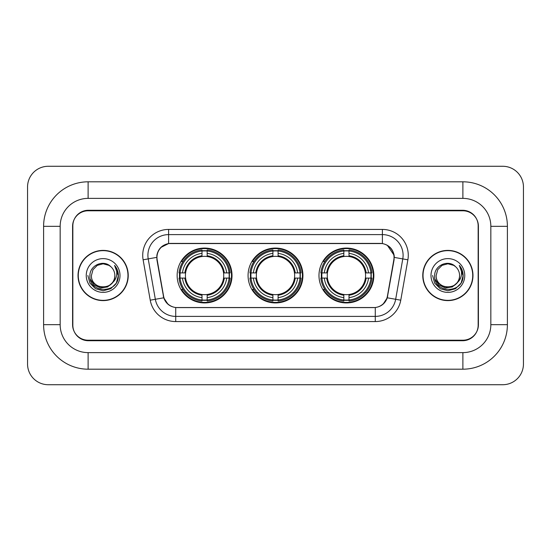 <?xml version="1.0" encoding="UTF-8"?>
<svg xmlns="http://www.w3.org/2000/svg" width="551" height="551" viewBox="0 0 551 551"><rect width="100%" height="100%" fill="white"/><g stroke="black" fill="none" stroke-linecap="round" stroke-linejoin="round"><path stroke-width="0.83" d="M248.067 275.5A27.433 27.433 0 0 0 275.5 302.933A27.433 27.433 0 0 0 302.933 275.5A27.433 27.433 0 0 0 275.5 248.067A27.433 27.433 0 0 0 248.067 275.5M318.981 275.5A27.433 27.433 0 0 0 346.414 302.933A27.433 27.433 0 0 0 373.853 275.5A27.433 27.433 0 0 0 346.414 248.067A27.433 27.433 0 0 0 318.981 275.5M177.146 275.5A27.433 27.433 0 0 0 204.586 302.933A27.433 27.433 0 0 0 232.019 275.5A27.433 27.433 0 0 0 204.586 248.067A27.433 27.433 0 0 0 177.146 275.5M156.959 257.386A13.975 13.975 0 0 0 157.173 259.81L163.564 296.045A13.975 13.975 0 0 0 177.326 307.596L373.674 307.596A13.975 13.975 0 0 0 387.436 296.045L393.827 259.81A13.975 13.975 0 0 0 380.066 243.404L170.934 243.404A13.975 13.975 0 0 0 156.959 257.386M179.612 278.09A25.105 25.105 0 0 1 179.612 272.91M321.447 278.09A25.105 25.105 0 0 1 321.447 272.91M250.526 278.09A25.105 25.105 0 0 1 250.526 272.91M462.888 181.809A44.514 44.514 0 0 1 507.402 226.323A44.514 44.514 0 0 0 462.888 181.809L88.112 181.809A44.514 44.514 0 0 0 43.598 226.323A44.514 44.514 0 0 1 88.112 181.809L88.112 198.374L462.888 198.374L88.112 198.374A27.949 27.949 0 0 0 60.162 226.323L60.162 324.677A27.949 27.949 0 0 0 88.112 352.626L462.888 352.626L88.112 352.626L88.112 369.191L462.888 369.191A44.514 44.514 0 0 0 507.402 324.677L507.402 226.323L490.838 226.323A27.949 27.949 0 0 0 462.888 198.374L462.888 181.809M462.888 210.792L88.112 210.792A15.531 15.531 0 0 0 72.587 226.323L72.587 324.677A15.531 15.531 0 0 0 88.112 340.208L462.888 340.208A15.531 15.531 0 0 0 478.413 324.677L478.413 226.323A15.531 15.531 0 0 0 462.888 210.792M507.402 324.677L490.838 324.677L490.838 226.323L490.838 324.677A27.949 27.949 0 0 1 462.888 352.626L462.888 369.191M523.45 186.982A20.704 20.704 0 0 0 502.746 166.278L48.254 166.278A20.704 20.704 0 0 0 27.55 186.982L27.55 364.018A20.704 20.704 0 0 0 48.254 384.722L502.746 384.722A20.704 20.704 0 0 0 523.45 364.018L523.45 186.982M43.598 324.677L60.162 324.677L60.162 226.323L43.598 226.323L43.598 324.677A44.514 44.514 0 0 0 88.112 369.191M78.022 275.5A25.105 25.105 0 0 0 103.127 300.605A25.105 25.105 0 0 0 128.231 275.5A25.105 25.105 0 0 0 103.127 250.395A25.105 25.105 0 0 0 78.022 275.5M422.769 275.5A25.105 25.105 0 0 0 447.873 300.605A25.105 25.105 0 0 0 472.978 275.5A25.105 25.105 0 0 0 447.873 250.395A25.105 25.105 0 0 0 422.769 275.5M156.856 255.313C158.199 248.838 162.111 244.919 168.606 243.563L382.394 243.563C388.875 244.913 392.794 248.832 394.144 255.313L394.089 259.81L387.27 297.802C385.225 303.436 381.223 306.673 375.272 307.527L175.728 307.527C169.791 306.687 165.789 303.443 163.73 297.802L156.911 259.81L156.856 255.313M160.83 247.468L168.606 243.563L168.606 234.609L382.394 234.609A20.704 20.704 0 0 1 402.781 258.908L395.666 299.283A20.704 20.704 0 0 1 375.272 316.391L175.728 316.391A20.704 20.704 0 0 1 155.334 299.283L148.219 258.908A20.704 20.704 0 0 1 168.606 234.609L168.606 229.43L382.394 229.43L382.394 243.563M387.312 245.278L394.144 255.313L394.296 257.413L407.885 259.803L400.763 300.185A25.883 25.883 0 0 1 375.272 321.57L175.728 321.57A25.883 25.883 0 0 1 150.237 300.185L143.115 259.803A25.883 25.883 0 0 1 168.606 229.43M177.064 307.596L175.728 307.527L175.728 321.57M375.272 321.57L375.272 307.527L373.936 307.596M402.781 258.908L395.666 299.283L387.27 297.802L383.09 304.173M168 304.255L163.73 297.802L150.237 300.185M387.697 296.045L387.615 296.486M163.385 296.486L163.303 296.045M143.115 259.803L156.704 257.386M478.158 225.807A15.531 15.531 0 0 0 462.626 210.275L88.374 210.275A15.531 15.531 0 0 0 72.842 225.807L72.842 325.193A15.531 15.531 0 0 0 88.374 340.725L462.626 340.725A15.531 15.531 0 0 0 478.158 325.193L478.158 225.807L478.158 325.193M72.842 225.807L72.842 325.193M127.97 275.5A24.85 24.85 0 0 0 103.127 250.65A24.85 24.85 0 0 0 78.276 275.5A24.85 24.85 0 0 0 103.127 300.35A24.85 24.85 0 0 0 127.97 275.5M112.094 283.021C105.882 291.417 90.812 286.045 91.425 275.5C90.708 290.597 115.545 290.597 114.828 275.5C115.545 290.597 90.708 290.597 91.425 275.5L92.988 269.653L97.272 265.368L103.127 263.798L108.974 265.368L110.792 266.656C103.609 259.135 89.785 265.334 89.916 275.5C88.601 293.566 117.886 294.034 118.362 276.375L118.382 275.5C118.341 271.664 117.067 268.289 114.553 265.389C116.461 268.523 117.136 271.891 116.571 275.5C116.027 278.572 114.532 281.079 112.094 283.021A11.702 11.702 0 0 0 114.828 275.5C115.545 290.597 90.708 290.597 91.425 275.5L92.988 269.653L97.272 265.368M114.828 275.5A11.702 11.702 0 0 0 110.792 266.656M112.838 282.394L107.555 286.961L100.633 287.925L94.262 285.046L90.281 279.295M86.245 275.5A16.881 16.881 0 0 0 103.127 292.381A16.881 16.881 0 0 0 120.001 275.5A16.881 16.881 0 0 0 103.127 258.619A16.881 16.881 0 0 0 86.245 275.5M114.553 265.389L118.382 275.941L117.666 270.878L118.382 275.941L117.666 270.878L118.382 275.941L114.67 265.52L118.382 275.941L114.67 265.52L118.382 275.5L116.344 283.131L110.758 288.717L103.127 290.763L95.495 288.717L89.909 283.131L87.864 275.5M114.67 265.52L118.382 275.955M472.724 275.5A24.85 24.85 0 0 0 447.873 250.65A24.85 24.85 0 0 0 423.03 275.5A24.85 24.85 0 0 0 447.873 300.35A24.85 24.85 0 0 0 472.724 275.5M459.575 275.5C460.292 290.597 435.455 290.597 436.172 275.5L437.742 269.653L442.026 265.368L447.873 263.798L453.728 265.368L455.539 266.656C448.356 259.135 434.532 265.334 434.663 275.5C433.348 293.566 462.633 294.034 463.109 276.375L463.136 275.5C463.088 271.664 461.814 268.289 459.307 265.389C461.215 268.523 461.883 271.891 461.325 275.5C460.774 278.572 459.279 281.079 456.841 283.021A11.702 11.702 0 0 0 459.575 275.5C460.292 290.597 435.455 290.597 436.172 275.5L437.742 269.653L442.026 265.368L447.873 263.798L453.728 265.368L455.539 266.656A11.702 11.702 0 0 1 459.575 275.5C460.292 290.597 435.455 290.597 436.172 275.5C435.565 286.045 450.628 291.417 456.841 283.021M457.585 282.394L452.302 286.961L445.38 287.925L439.009 285.046L435.028 279.295M430.999 275.5A16.881 16.881 0 0 0 447.873 292.381A16.881 16.881 0 0 0 464.755 275.5A16.881 16.881 0 0 0 447.873 258.619A16.881 16.881 0 0 0 430.999 275.5M459.307 265.389L463.129 275.941L462.42 270.878L463.129 275.941L462.42 270.878L463.129 275.941L459.417 265.52L463.129 275.941L459.417 265.52L463.136 275.5L461.091 283.131L455.505 288.717L447.873 290.763L440.242 288.717L434.656 283.131L432.618 275.5M459.417 265.52L463.129 275.955M207.169 300.006L207.169 301.046A25.677 25.677 0 0 0 230.125 278.09L229.085 278.09A24.637 24.637 0 0 1 207.169 300.006L207.169 297.609A22.26 22.26 0 0 0 226.688 278.09L223.561 278.09A19.154 19.154 0 0 0 207.169 256.525L207.169 250.994A24.637 24.637 0 0 1 229.085 272.91L230.125 272.91A25.677 25.677 0 0 0 207.169 249.954L207.169 250.994M180.081 278.09L179.041 278.09A25.677 25.677 0 0 0 201.997 301.046L201.997 300.006A24.637 24.637 0 0 1 180.081 278.09L182.477 278.09A22.26 22.26 0 0 0 201.997 297.609L201.997 294.475A19.154 19.154 0 0 0 223.561 278.09L224.326 278.09A19.912 19.912 0 0 1 207.169 295.24L207.169 297.609M201.997 250.994L201.997 249.954A25.677 25.677 0 0 0 179.041 272.91L180.081 272.91A24.637 24.637 0 0 1 201.997 250.994L201.997 253.391A22.26 22.26 0 0 0 182.477 272.91L185.604 272.91A19.154 19.154 0 0 0 201.997 294.475L201.997 295.24A19.912 19.912 0 0 1 184.84 278.09L182.477 278.09M180.129 278.09A24.588 24.588 0 0 1 180.129 272.91M207.169 251.049A24.588 24.588 0 0 0 201.997 251.049M229.037 272.91A24.588 24.588 0 0 1 229.037 278.09M229.085 272.91L226.688 272.91A22.26 22.26 0 0 0 207.169 253.391M226.688 278.09L229.085 278.09M201.997 297.609L201.997 300.006M223.561 272.91L226.688 272.91M207.169 294.51L207.169 295.24M201.997 294.475A19.154 19.154 0 0 1 185.604 278.09L184.84 278.09M207.169 299.951A24.588 24.588 0 0 1 201.997 299.951M182.477 272.91L180.081 272.91M201.997 256.49L201.997 253.391M207.169 256.525A19.154 19.154 0 0 0 185.604 272.91L184.84 272.91A19.912 19.912 0 0 1 201.997 255.76M207.169 256.49L207.169 255.76A19.912 19.912 0 0 1 224.326 272.91M183.042 261.525L181.582 261.525A26.916 26.916 0 0 1 231.503 275.5A26.916 26.916 0 0 1 181.582 289.475L183.042 289.475M278.09 300.006L278.09 301.046A25.677 25.677 0 0 0 301.046 278.09L300.006 278.09A24.637 24.637 0 0 1 278.09 300.006L278.09 297.609A22.26 22.26 0 0 0 297.609 278.09L294.475 278.09A19.154 19.154 0 0 0 278.09 256.525L278.09 250.994A24.637 24.637 0 0 1 300.006 272.91L301.046 272.91A25.677 25.677 0 0 0 278.09 249.954L278.09 250.994M250.994 278.09L249.954 278.09A25.677 25.677 0 0 0 272.91 301.046L272.91 300.006A24.637 24.637 0 0 1 250.994 278.09L253.391 278.09A22.26 22.26 0 0 0 272.91 297.609L272.91 294.475A19.154 19.154 0 0 0 294.475 278.09L295.24 278.09A19.912 19.912 0 0 1 278.09 295.24L278.09 297.609M272.91 250.994L272.91 249.954A25.677 25.677 0 0 0 249.954 272.91L250.994 272.91A24.637 24.637 0 0 1 272.91 250.994L272.91 253.391A22.26 22.26 0 0 0 253.391 272.91L256.525 272.91A19.154 19.154 0 0 0 272.91 294.475L272.91 295.24A19.912 19.912 0 0 1 255.76 278.09L253.391 278.09M251.049 278.09A24.588 24.588 0 0 1 251.049 272.91M278.09 251.049A24.588 24.588 0 0 0 272.91 251.049M299.951 272.91A24.588 24.588 0 0 1 299.951 278.09M300.006 272.91L297.609 272.91A22.26 22.26 0 0 0 278.09 253.391M297.609 278.09L300.006 278.09M272.91 297.609L272.91 300.006M294.475 272.91L297.609 272.91M278.09 294.51L278.09 295.24M272.91 294.475A19.154 19.154 0 0 1 256.525 278.09L255.76 278.09M278.09 299.951A24.588 24.588 0 0 1 272.91 299.951M253.391 272.91L250.994 272.91M272.91 256.49L272.91 253.391M278.09 256.525A19.154 19.154 0 0 0 256.525 272.91L255.76 272.91A19.912 19.912 0 0 1 272.91 255.76M278.09 256.49L278.09 255.76A19.912 19.912 0 0 1 295.24 272.91M253.963 261.525L252.496 261.525A26.916 26.916 0 0 1 302.416 275.5A26.916 26.916 0 0 1 252.496 289.475L253.963 289.475M349.003 300.006L349.003 301.046A25.677 25.677 0 0 0 371.959 278.09L370.919 278.09A24.637 24.637 0 0 1 349.003 300.006L349.003 297.609A22.26 22.26 0 0 0 368.523 278.09L365.396 278.09A19.154 19.154 0 0 0 349.003 256.525L349.003 250.994A24.637 24.637 0 0 1 370.919 272.91L371.959 272.91A25.677 25.677 0 0 0 349.003 249.954L349.003 250.994M321.915 278.09L320.875 278.09A25.677 25.677 0 0 0 343.831 301.046L343.831 300.006A24.637 24.637 0 0 1 321.915 278.09L324.312 278.09A22.26 22.26 0 0 0 343.831 297.609L343.831 294.475A19.154 19.154 0 0 0 365.396 278.09L366.16 278.09A19.912 19.912 0 0 1 349.003 295.24L349.003 297.609M343.831 250.994L343.831 249.954A25.677 25.677 0 0 0 320.875 272.91L321.915 272.91A24.637 24.637 0 0 1 343.831 250.994L343.831 253.391A22.26 22.26 0 0 0 324.312 272.91L327.439 272.91A19.154 19.154 0 0 0 343.831 294.475L343.831 295.24A19.912 19.912 0 0 1 326.674 278.09L324.312 278.09M321.963 278.09A24.588 24.588 0 0 1 321.963 272.91M349.003 251.049A24.588 24.588 0 0 0 343.831 251.049M370.871 272.91A24.588 24.588 0 0 1 370.871 278.09M370.919 272.91L368.523 272.91A22.26 22.26 0 0 0 349.003 253.391M368.523 278.09L370.919 278.09M343.831 297.609L343.831 300.006M365.396 272.91L368.523 272.91M349.003 294.51L349.003 295.24M343.831 294.475A19.154 19.154 0 0 1 327.439 278.09L326.674 278.09M349.003 299.951A24.588 24.588 0 0 1 343.831 299.951M324.312 272.91L321.915 272.91M343.831 256.49L343.831 253.391M349.003 256.525A19.154 19.154 0 0 0 327.439 272.91L326.674 272.91A19.912 19.912 0 0 1 343.831 255.76M349.003 256.49L349.003 255.76A19.912 19.912 0 0 1 366.16 272.91M324.876 261.525L323.409 261.525A26.916 26.916 0 0 1 373.337 275.5A26.916 26.916 0 0 1 323.409 289.475L324.876 289.475M382.394 229.43A25.883 25.883 0 0 1 407.885 259.803M148.219 258.908A20.704 20.704 0 0 1 147.902 255.313M395.666 299.283L400.763 300.185M207.169 294.475A19.154 19.154 0 0 0 223.561 278.09M201.997 300.185A24.823 24.823 0 0 0 207.169 300.185M229.264 278.09A24.823 24.823 0 0 0 229.264 272.91M207.169 250.815A24.823 24.823 0 0 0 201.997 250.815M278.09 294.475A19.154 19.154 0 0 0 294.475 278.09M272.91 300.185A24.823 24.823 0 0 0 278.09 300.185M300.185 278.09A24.823 24.823 0 0 0 300.185 272.91M278.09 250.815A24.823 24.823 0 0 0 272.91 250.815M349.003 294.475A19.154 19.154 0 0 0 365.396 278.09M343.831 300.185A24.823 24.823 0 0 0 349.003 300.185M371.098 278.09A24.823 24.823 0 0 0 371.098 272.91M349.003 250.815A24.823 24.823 0 0 0 343.831 250.815"/></g></svg>
